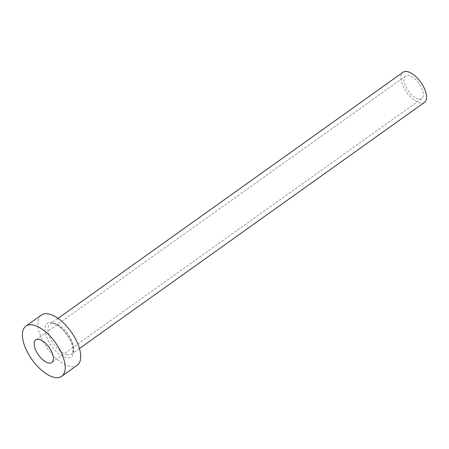 <?xml version="1.0" encoding="UTF-8"?>
<svg xmlns="http://www.w3.org/2000/svg" width="449" height="449" viewBox="0 0 449 449"><rect width="100%" height="100%" fill="white"/><g stroke="black" fill="none" stroke-linecap="round" stroke-linejoin="round"><path stroke-width="0.34" stroke-dasharray="2.25 1.68" d="M418.389 99.077A13.868 6.511 54.5 0 1 406.659 88.285A13.868 6.511 54.5 0 1 405.683 76.038A13.868 6.511 54.5 0 1 409.084 75.578A13.868 6.511 54.5 0 1 420.82 86.371A13.868 6.511 54.5 0 1 421.791 98.617A13.868 6.511 54.5 0 1 418.389 99.077M424.479 102.383A18.493 8.683 54.5 0 1 419.938 102.995A18.493 8.683 54.5 0 1 404.296 88.605A18.493 8.683 54.5 0 1 403 72.278M77.206 365.256A30.818 14.469 54.5 0 1 69.646 366.277A30.818 14.469 54.5 0 1 43.575 342.295A30.818 14.469 54.5 0 1 41.415 315.075M52.381 322.668A20.648 9.693 -125.5 0 0 46.735 337.306A20.648 9.693 -125.5 0 0 66.239 357.662A20.648 9.693 -125.5 0 0 71.885 343.025A20.648 9.693 -125.5 0 0 52.381 322.668M67.064 354.727A18.493 8.683 54.5 0 1 51.422 340.336A18.493 8.683 54.5 0 1 50.12 324.004A18.493 8.683 54.5 0 1 54.655 323.392A18.493 8.683 54.5 0 1 70.302 337.783A18.493 8.683 54.5 0 1 71.599 354.109A18.493 8.683 54.5 0 1 67.064 354.727M405.683 76.038L35.752 339.938M79.473 348.497L71.599 354.109L73.007 351.017C73.271 348.469 72.542 345.236 70.83 341.302C65.851 331.699 60.059 325.817 53.453 323.667C51.579 323.403 50.468 323.516 50.12 324.004L57.994 318.392M421.791 98.617L51.86 362.517"/><path stroke-width="0.67" d="M39.153 339.478A13.868 6.511 -125.5 0 0 35.752 339.938A13.868 6.511 -125.5 0 0 36.723 352.184A13.868 6.511 -125.5 0 0 48.453 362.977A13.868 6.511 -125.5 0 0 51.86 362.517A13.868 6.511 -125.5 0 0 50.883 350.271A13.868 6.511 -125.5 0 0 39.153 339.478M57.994 318.392L403 72.278A18.493 8.683 54.5 0 1 407.535 71.66A18.493 8.683 54.5 0 1 423.177 86.051A18.493 8.683 54.5 0 1 424.479 102.383L79.473 348.497M25.907 326.137L41.415 315.075A30.818 14.469 54.5 0 1 48.969 314.053A30.818 14.469 54.5 0 1 75.045 338.035A30.818 14.469 54.5 0 1 77.206 365.256L61.698 376.313A30.818 14.469 54.5 0 1 54.144 377.34A30.818 14.469 54.5 0 1 28.068 353.357A30.818 14.469 54.5 0 1 25.907 326.137A30.818 14.469 54.5 0 1 33.467 325.115A30.818 14.469 54.5 0 1 59.537 349.098A30.818 14.469 54.5 0 1 61.698 376.313"/></g></svg>
